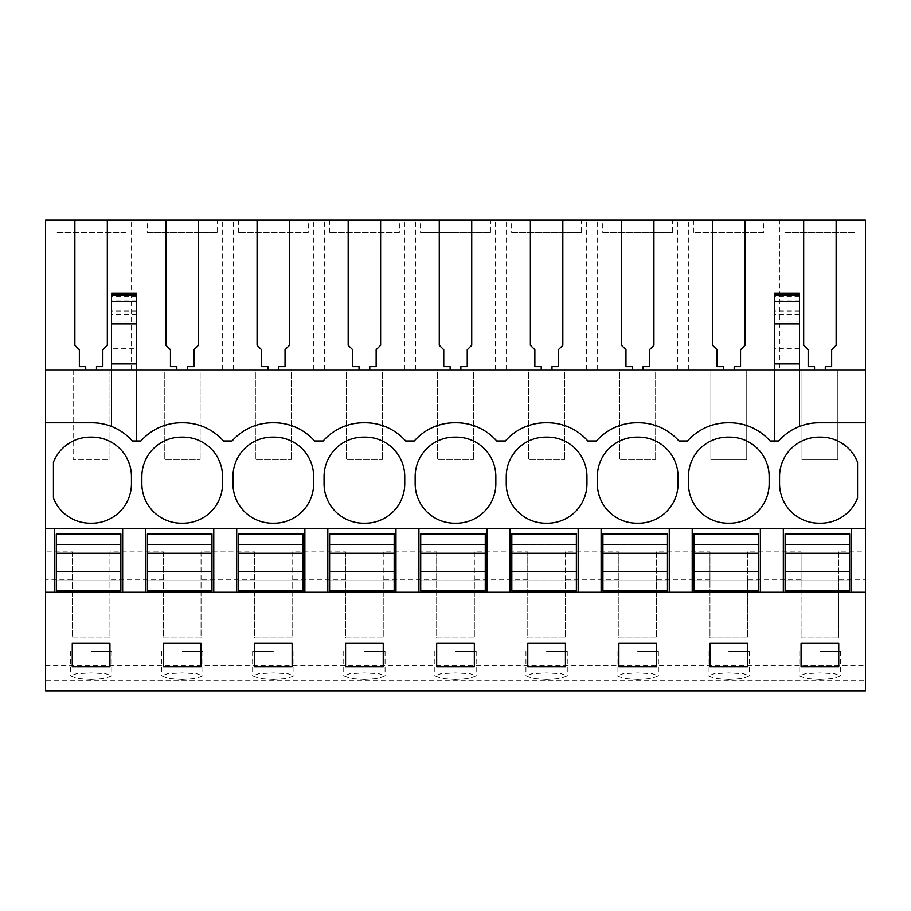 <?xml version="1.0" encoding="UTF-8"?>
<svg xmlns="http://www.w3.org/2000/svg" width="911" height="911" viewBox="0 0 911 911"><rect width="100%" height="100%" fill="white"/><g stroke="black" fill="none" stroke-linecap="round" stroke-linejoin="round"><path stroke-width="0.68" stroke-dasharray="4.55 3.42" d="M45.55 422.772L92 422.772A53.795 53.795 0 0 1 111.541 426.45L111.541 295.073M111.541 426.45A53.795 53.795 0 0 1 132.346 440.981L140.954 440.981A53.795 53.795 0 0 1 181.3 422.772L183.1 422.772A53.795 53.795 0 0 1 223.446 440.981L232.054 440.981A53.795 53.795 0 0 1 273.3 422.784A53.795 53.795 0 0 1 314.546 440.981L323.154 440.981A53.795 53.795 0 0 1 364.4 422.784A53.795 53.795 0 0 1 405.646 440.981L414.254 440.981A53.795 53.795 0 0 1 455.5 422.784A53.795 53.795 0 0 1 496.746 440.981L505.354 440.981A53.795 53.795 0 0 1 546.6 422.784A53.795 53.795 0 0 1 587.846 440.981L596.454 440.981A53.795 53.795 0 0 1 637.7 422.784A53.795 53.795 0 0 1 678.946 440.981L687.554 440.981A53.795 53.795 0 0 1 728.8 422.784A53.795 53.795 0 0 1 770.046 440.981L778.654 440.981A53.795 53.795 0 0 1 799.459 426.45L799.459 369.866L45.55 369.866L45.55 220.132L51.027 220.132L51.027 369.866L136.65 369.866L109.035 369.866L109.035 459.531L109.035 369.866L51.027 369.866M799.459 295.073L799.459 369.866L683.25 369.866L801.965 369.866L801.965 459.531L837.835 459.531L837.835 369.866L801.965 369.866L801.965 459.531L837.835 459.531L837.835 369.866L865.45 369.866L774.35 369.866L865.45 369.866L865.45 551.895L838.735 551.895L838.735 637.973L801.065 637.973L801.065 551.895L747.635 551.895L747.635 637.973L709.965 637.973L709.965 551.895L656.535 551.895L656.535 637.973L618.865 637.973L618.865 551.895L565.435 551.895L565.435 637.973L527.765 637.973L527.765 551.895L474.335 551.895L474.335 637.973L436.665 637.973L436.665 551.895L383.235 551.895L383.235 637.973L345.565 637.973L345.565 551.895L292.135 551.895L292.135 637.973L254.465 637.973L254.465 551.895L201.035 551.895L201.035 637.973L163.365 637.973L163.365 551.895L109.935 551.895L109.935 637.973L72.265 637.973L72.265 551.895L45.55 551.895L45.55 680.779L865.45 680.779L865.45 690.868M45.55 690.868L45.55 680.779M45.55 551.895L45.55 369.866M865.45 528.574L45.55 528.574M72.265 579.84L45.55 579.84M72.265 551.895L72.265 637.973L109.935 637.973L109.935 579.84L163.365 579.84L163.365 637.973L201.035 637.973L201.035 579.84L254.465 579.84L254.465 637.973L292.135 637.973L292.135 579.84L345.565 579.84L345.565 637.973L383.235 637.973L383.235 579.84L436.665 579.84L436.665 637.973L474.335 637.973L474.335 579.84L527.765 579.84L527.765 637.973L565.435 637.973L565.435 579.84L618.865 579.84L618.865 637.973L656.535 637.973L656.535 579.84L709.965 579.84L709.965 637.973L747.635 637.973L747.635 579.84L801.065 579.84L801.065 637.973L838.735 637.973L838.735 579.84L865.45 579.84L865.45 680.779M73.165 369.866L73.165 459.531L109.035 459.531L73.165 459.531L73.165 369.866M164.265 369.866L227.75 369.866L200.135 369.866L200.135 459.531L200.135 369.866L164.265 369.866L164.265 459.531L200.135 459.531L164.265 459.531L164.265 369.866M255.365 369.866L318.85 369.866L291.235 369.866L291.235 459.531L291.235 369.866L255.365 369.866L255.365 459.531L291.235 459.531L255.365 459.531L255.365 369.866M346.465 369.866L409.95 369.866L382.335 369.866L382.335 459.531L382.335 369.866L346.465 369.866L346.465 459.531L382.335 459.531L346.465 459.531L346.465 369.866M437.565 369.866L501.05 369.866L473.435 369.866L473.435 459.531L473.435 369.866L437.565 369.866L437.565 459.531L473.435 459.531L437.565 459.531L437.565 369.866M528.665 369.866L592.15 369.866L564.535 369.866L564.535 459.531L564.535 369.866L528.665 369.866L528.665 459.531L564.535 459.531L528.665 459.531L528.665 369.866M619.765 369.866L683.25 369.866L655.635 369.866L655.635 459.531L655.635 369.866L619.765 369.866L619.765 459.531L655.635 459.531L619.765 459.531L619.765 369.866M710.865 369.866L710.865 459.531L746.735 459.531L746.735 369.866L746.735 459.531L710.865 459.531L710.865 369.866M859.973 369.866L859.973 220.132L865.45 220.132L865.45 369.866M859.973 220.132L779.827 220.132L779.827 369.866M768.873 369.866L768.873 220.132L779.827 220.132M768.873 220.132L51.027 220.132M126.071 220.132L56.129 220.132L126.071 220.132L126.071 232.533L56.129 232.533L126.071 232.533M602.729 220.132L672.671 220.132L602.729 220.132L602.729 232.533L672.671 232.533L672.671 220.132M399.371 220.132L329.429 220.132L399.371 220.132L399.371 232.533L329.429 232.533L399.371 232.533M420.529 220.132L490.471 220.132L420.529 220.132L420.529 232.533L490.471 232.533L490.471 220.132M763.771 220.132L693.829 220.132L763.771 220.132L763.771 232.533L693.829 232.533L763.771 232.533M784.929 220.132L854.871 220.132L784.929 220.132L784.929 232.533L854.871 232.533L854.871 220.132M511.629 220.132L581.571 220.132L511.629 220.132L511.629 232.533L581.571 232.533L581.571 220.132M147.229 220.132L217.171 220.132L147.229 220.132L147.229 232.533L217.171 232.533L217.171 220.132M308.271 220.132L238.329 220.132L308.271 220.132L308.271 232.533L238.329 232.533L308.271 232.533M865.45 592.241L45.55 592.241M45.55 665.918L865.45 665.918M91.1 679.276L76.444 678.205L70.432 675.825L76.444 673.707L91.1 672.899L105.756 673.707L111.768 675.825L105.756 678.205L91.1 679.276M637.7 679.276L623.044 678.205L617.032 675.825L623.044 673.707L637.7 672.899L652.356 673.707L658.368 675.825L652.356 678.205L637.7 679.276M273.3 679.276L258.644 678.205L252.632 675.825L258.644 673.707L273.3 672.899L287.956 673.707L293.968 675.825L287.956 678.205L273.3 679.276M182.2 679.276L196.856 678.205L202.868 675.825L196.856 673.707L182.2 672.899L167.544 673.707L161.532 675.825L167.544 678.205L182.2 679.276M455.5 679.276L440.844 678.205L434.832 675.825L440.844 673.707L455.5 672.899L470.156 673.707L476.168 675.825L470.156 678.205L455.5 679.276M364.4 679.276L349.744 678.205L343.732 675.825L349.744 673.707L364.4 672.899L379.056 673.707L385.068 675.825L379.056 678.205L364.4 679.276M728.8 679.276L714.144 678.205L708.132 675.825L714.144 673.707L728.8 672.899L743.456 673.707L749.468 675.825L743.456 678.205L728.8 679.276M546.6 679.276L561.256 678.205L567.268 675.825L561.256 673.707L546.6 672.899L531.944 673.707L525.932 675.825L531.944 678.205L546.6 679.276M819.9 679.276L834.556 678.205L840.568 675.825L834.556 673.707L819.9 672.899L805.244 673.707L799.232 675.825L805.244 678.205L819.9 679.276M136.65 295.073L136.65 348.355L111.541 348.355M136.65 348.355L136.65 440.981M74.873 220.132L74.873 345.269L79.359 349.744L79.359 366.666L85.725 366.666L85.725 369.866M96.475 369.866L96.475 366.666L102.841 366.666L102.841 349.744L107.327 345.269L107.327 220.132M53.442 498.066A39.458 39.458 0 0 0 91.1 523.187A39.458 39.458 0 0 0 131.446 483.741L131.446 476.567A39.458 39.458 0 0 0 91.1 437.132A39.458 39.458 0 0 0 53.442 462.253L53.442 498.066M109.935 551.895L109.935 579.84M163.365 551.895L163.365 579.84M142.127 369.866L142.127 220.132M131.173 369.866L131.173 220.132M56.129 232.533L56.129 220.132M122.666 592.241L122.666 528.574M54.512 592.241L54.512 528.574M109.935 666.658L109.935 643.348L72.265 643.348L72.265 666.658L109.935 666.658M91.1 651.319L111.768 651.319L91.1 651.319M865.45 551.895L865.45 579.84M799.459 426.45A53.795 53.795 0 0 1 819 422.772L865.45 422.772M838.735 551.895L838.735 579.84M747.635 551.895L747.635 579.84M801.065 551.895L801.065 579.84M814.525 369.866L814.525 366.666L808.159 366.666L808.159 349.744L803.673 345.269L803.673 220.132M825.275 369.866L825.275 366.666L831.641 366.666L831.641 349.744L836.127 345.269L836.127 220.132M854.871 232.533L784.929 232.533M774.35 440.981L774.35 295.073M799.459 348.355L774.35 348.355M779.554 483.741A39.458 39.458 0 0 0 819.9 523.187A39.458 39.458 0 0 0 857.558 498.066L857.558 462.253A39.458 39.458 0 0 0 819.9 437.132A39.458 39.458 0 0 0 779.554 476.567L779.554 483.741M851.466 592.241L851.466 528.574M783.312 592.241L783.312 528.574M838.735 666.658L838.735 643.348L801.065 643.348L801.065 666.658L838.735 666.658M819.9 651.319L840.568 651.319L819.9 651.319M141.854 483.741A39.458 39.458 0 0 0 182.2 523.187A39.458 39.458 0 0 0 222.546 483.741L222.546 476.567A39.458 39.458 0 0 0 182.2 437.132A39.458 39.458 0 0 0 141.854 476.567L141.854 483.741M213.766 592.241L213.766 528.574M145.612 592.241L145.612 528.574M165.973 220.132L165.973 345.269L170.459 349.744L170.459 366.666L176.825 366.666L176.825 369.866M187.575 369.866L187.575 366.666L193.941 366.666L193.941 349.744L198.427 345.269L198.427 220.132M233.227 369.866L233.227 220.132M222.273 369.866L222.273 220.132M217.171 232.533L147.229 232.533M201.035 551.895L201.035 579.84M254.465 551.895L254.465 579.84M182.2 651.319L202.868 651.319L182.2 651.319M201.035 666.658L201.035 643.348L163.365 643.348L163.365 666.658L201.035 666.658M232.954 483.741A39.458 39.458 0 0 0 273.3 523.187A39.458 39.458 0 0 0 313.646 483.741L313.646 476.567A39.458 39.458 0 0 0 273.3 437.132A39.458 39.458 0 0 0 232.954 476.567L232.954 483.741M304.866 592.241L304.866 528.574M236.712 592.241L236.712 528.574M257.073 220.132L257.073 345.269L261.559 349.744L261.559 366.666L267.925 366.666L267.925 369.866M278.675 369.866L278.675 366.666L285.041 366.666L285.041 349.744L289.527 345.269L289.527 220.132M324.327 369.866L324.327 220.132M313.373 369.866L313.373 220.132M238.329 232.533L238.329 220.132M292.135 551.895L292.135 579.84M345.565 551.895L345.565 579.84M273.3 651.319L252.632 651.319L273.3 651.319M292.135 666.658L292.135 643.348L254.465 643.348L254.465 666.658L292.135 666.658M324.054 483.741A39.458 39.458 0 0 0 364.4 523.187A39.458 39.458 0 0 0 404.746 483.741L404.746 476.567A39.458 39.458 0 0 0 364.4 437.132A39.458 39.458 0 0 0 324.054 476.567L324.054 483.741M395.966 592.241L395.966 528.574M327.812 592.241L327.812 528.574M348.173 220.132L348.173 345.269L352.659 349.744L352.659 366.666L359.025 366.666L359.025 369.866M369.775 369.866L369.775 366.666L376.141 366.666L376.141 349.744L380.627 345.269L380.627 220.132M415.427 369.866L415.427 220.132M404.473 369.866L404.473 220.132M329.429 232.533L329.429 220.132M383.235 551.895L383.235 579.84M436.665 551.895L436.665 579.84M364.4 651.319L385.068 651.319L364.4 651.319M383.235 666.658L383.235 643.348L345.565 643.348L345.565 666.658L383.235 666.658M415.154 483.741A39.458 39.458 0 0 0 455.5 523.187A39.458 39.458 0 0 0 495.846 483.741L495.846 476.567A39.458 39.458 0 0 0 455.5 437.132A39.458 39.458 0 0 0 415.154 476.567L415.154 483.741M487.066 592.241L487.066 528.574M418.912 592.241L418.912 528.574M439.273 220.132L439.273 345.269L443.759 349.744L443.759 366.666L450.125 366.666L450.125 369.866M460.875 369.866L460.875 366.666L467.241 366.666L467.241 349.744L471.727 345.269L471.727 220.132M506.527 369.866L506.527 220.132M495.573 369.866L495.573 220.132M490.471 232.533L420.529 232.533M474.335 551.895L474.335 579.84M527.765 551.895L527.765 579.84M455.5 651.319L476.168 651.319L455.5 651.319M474.335 666.658L474.335 643.348L436.665 643.348L436.665 666.658L474.335 666.658M506.254 483.741A39.458 39.458 0 0 0 546.6 523.187A39.458 39.458 0 0 0 586.946 483.741L586.946 476.567A39.458 39.458 0 0 0 546.6 437.132A39.458 39.458 0 0 0 506.254 476.567L506.254 483.741M578.166 592.241L578.166 528.574M510.012 592.241L510.012 528.574M530.373 220.132L530.373 345.269L534.859 349.744L534.859 366.666L541.225 366.666L541.225 369.866M551.975 369.866L551.975 366.666L558.341 366.666L558.341 349.744L562.827 345.269L562.827 220.132M597.627 369.866L597.627 220.132M586.673 369.866L586.673 220.132M581.571 232.533L511.629 232.533M565.435 551.895L565.435 579.84M618.865 551.895L618.865 579.84M546.6 651.319L567.268 651.319L546.6 651.319M565.435 666.658L565.435 643.348L527.765 643.348L527.765 666.658L565.435 666.658M597.354 483.741A39.458 39.458 0 0 0 637.7 523.187A39.458 39.458 0 0 0 678.046 483.741L678.046 476.567A39.458 39.458 0 0 0 637.7 437.132A39.458 39.458 0 0 0 597.354 476.567L597.354 483.741M669.266 592.241L669.266 528.574M601.112 592.241L601.112 528.574M621.473 220.132L621.473 345.269L625.959 349.744L625.959 366.666L632.325 366.666L632.325 369.866M643.075 369.866L643.075 366.666L649.441 366.666L649.441 349.744L653.927 345.269L653.927 220.132M688.727 369.866L688.727 220.132M677.773 369.866L677.773 220.132M672.671 232.533L602.729 232.533M656.535 551.895L656.535 579.84M709.965 551.895L709.965 579.84M637.7 651.319L658.368 651.319L637.7 651.319M656.535 666.658L656.535 643.348L618.865 643.348L618.865 666.658L656.535 666.658M688.454 483.741A39.458 39.458 0 0 0 728.8 523.187A39.458 39.458 0 0 0 769.146 483.741L769.146 476.567A39.458 39.458 0 0 0 728.8 437.132A39.458 39.458 0 0 0 688.454 476.567L688.454 483.741M760.366 592.241L760.366 528.574M692.212 592.241L692.212 528.574M712.573 220.132L712.573 345.269L717.059 349.744L717.059 366.666L723.425 366.666L723.425 369.866M734.175 369.866L734.175 366.666L740.541 366.666L740.541 349.744L745.027 345.269L745.027 220.132M693.829 232.533L693.829 220.132M728.8 651.319L749.468 651.319L728.8 651.319M747.635 666.658L747.635 643.348L709.965 643.348L709.965 666.658L747.635 666.658M56.311 544.721L56.311 533.96L120.867 533.96L120.867 590.988L56.311 590.988L56.311 544.721L120.867 544.721L56.311 544.721M56.311 580.227L120.867 580.227L56.311 580.227M147.411 544.721L147.411 533.96L211.967 533.96L211.967 590.988L147.411 590.988L147.411 544.721L211.967 544.721L147.411 544.721M147.411 580.227L211.967 580.227L147.411 580.227M238.511 544.721L238.511 533.96L303.067 533.96L303.067 590.988L238.511 590.988L238.511 544.721L303.067 544.721L238.511 544.721M238.511 580.227L303.067 580.227L238.511 580.227M329.611 544.721L329.611 533.96L394.167 533.96L394.167 590.988L329.611 590.988L329.611 544.721L394.167 544.721L329.611 544.721M329.611 580.227L394.167 580.227L329.611 580.227M420.711 544.721L420.711 533.96L485.267 533.96L485.267 590.988L420.711 590.988L420.711 544.721L485.267 544.721L420.711 544.721M420.711 580.227L485.267 580.227L420.711 580.227M511.811 544.721L511.811 533.96L576.367 533.96L576.367 590.988L511.811 590.988L511.811 544.721L576.367 544.721L511.811 544.721M511.811 580.227L576.367 580.227L511.811 580.227M602.911 544.721L602.911 533.96L667.467 533.96L667.467 590.988L602.911 590.988L602.911 544.721L667.467 544.721L602.911 544.721M602.911 580.227L667.467 580.227L602.911 580.227M694.011 544.721L694.011 533.96L758.567 533.96L758.567 590.988L694.011 590.988L694.011 544.721L758.567 544.721L694.011 544.721M694.011 580.227L758.567 580.227L694.011 580.227M785.111 544.721L785.111 533.96L849.667 533.96L849.667 590.988L785.111 590.988L785.111 544.721L849.667 544.721L785.111 544.721M785.111 580.227L849.667 580.227L785.111 580.227M136.65 321.093L111.541 321.093M136.65 314.75L111.541 314.75M136.65 311.038L111.541 311.038M136.65 300.903L111.541 300.903M136.65 296.257L111.541 296.257M799.459 321.093L774.35 321.093M799.459 314.75L774.35 314.75M799.459 311.038L774.35 311.038M799.459 300.903L774.35 300.903M799.459 296.257L774.35 296.257M45.55 665.77L865.45 665.77M111.768 651.319L111.768 675.825M70.432 651.319L70.432 675.825M840.568 651.319L840.568 675.825M799.232 651.319L799.232 675.825M202.868 651.319L202.868 675.825M161.532 651.319L161.532 675.825M293.968 651.319L293.968 675.825M252.632 651.319L252.632 675.825M385.068 651.319L385.068 675.825M343.732 651.319L343.732 675.825M476.168 651.319L476.168 675.825M434.832 651.319L434.832 675.825M567.268 651.319L567.268 675.825M525.932 651.319L525.932 675.825M658.368 651.319L658.368 675.825M617.032 651.319L617.032 675.825M749.468 651.319L749.468 675.825M708.132 651.319L708.132 675.825"/><path stroke-width="1.37" d="M814.525 369.866L814.525 366.666L808.159 366.666L808.159 349.744L803.673 345.269L803.673 220.132L865.45 220.132L865.45 369.866L799.459 369.866L799.459 293.16L774.35 293.16L774.35 369.866L136.65 369.866L136.65 323.872L111.541 323.872L111.541 369.866L45.55 369.866L45.55 690.868L865.45 690.868L45.55 690.652M45.55 422.772L92 422.772A53.795 53.795 0 0 1 132.346 440.981L140.954 440.981A53.795 53.795 0 0 1 181.3 422.772L183.1 422.772A53.795 53.795 0 0 1 223.446 440.981L232.054 440.981A53.795 53.795 0 0 1 272.4 422.772L274.2 422.772A53.795 53.795 0 0 1 314.546 440.981L323.154 440.981A53.795 53.795 0 0 1 363.5 422.772L365.3 422.772A53.795 53.795 0 0 1 405.646 440.981L414.254 440.981A53.795 53.795 0 0 1 454.6 422.772L456.4 422.772A53.795 53.795 0 0 1 496.746 440.981L505.354 440.981A53.795 53.795 0 0 1 545.7 422.772L547.5 422.772A53.795 53.795 0 0 1 587.846 440.981L596.454 440.981A53.795 53.795 0 0 1 636.8 422.772L638.6 422.772A53.795 53.795 0 0 1 678.946 440.981L687.554 440.981A53.795 53.795 0 0 1 727.9 422.772L729.7 422.772A53.795 53.795 0 0 1 770.046 440.981L778.654 440.981A53.795 53.795 0 0 1 819 422.772L865.45 422.772L865.45 528.574L45.55 528.574M45.55 369.866L45.55 220.132L107.327 220.132L107.327 345.269L102.841 349.744L102.841 366.666L96.475 366.666L96.475 369.866M136.65 440.981L136.65 369.866L111.541 369.866L111.541 426.45M111.541 323.872L111.541 293.16L136.65 293.16L136.65 295.073L111.541 295.073M53.442 462.253A39.458 39.458 0 0 1 91.1 437.132A39.458 39.458 0 0 1 131.446 476.567L131.446 483.741A39.458 39.458 0 0 1 91.1 523.187A39.458 39.458 0 0 1 53.442 498.066L53.442 462.253M313.646 483.741A39.458 39.458 0 0 1 273.3 523.187A39.458 39.458 0 0 1 232.954 483.741L232.954 476.567A39.458 39.458 0 0 1 273.3 437.132A39.458 39.458 0 0 1 313.646 476.567L313.646 483.741M688.454 476.567A39.458 39.458 0 0 1 728.8 437.132A39.458 39.458 0 0 1 769.146 476.567L769.146 483.741A39.458 39.458 0 0 1 728.8 523.187A39.458 39.458 0 0 1 688.454 483.741L688.454 476.567M506.254 483.741L506.254 476.567A39.458 39.458 0 0 1 546.6 437.132A39.458 39.458 0 0 1 586.946 476.567L586.946 483.741A39.458 39.458 0 0 1 546.6 523.187A39.458 39.458 0 0 1 506.254 483.741M324.054 476.567A39.458 39.458 0 0 1 364.4 437.132A39.458 39.458 0 0 1 404.746 476.567L404.746 483.741A39.458 39.458 0 0 1 364.4 523.187A39.458 39.458 0 0 1 324.054 483.741L324.054 476.567M495.846 483.741A39.458 39.458 0 0 1 455.5 523.187A39.458 39.458 0 0 1 415.154 483.741L415.154 476.567A39.458 39.458 0 0 1 455.5 437.132A39.458 39.458 0 0 1 495.846 476.567L495.846 483.741M597.354 483.741L597.354 476.567A39.458 39.458 0 0 1 637.7 437.132A39.458 39.458 0 0 1 678.046 476.567L678.046 483.741A39.458 39.458 0 0 1 637.7 523.187A39.458 39.458 0 0 1 597.354 483.741M222.546 483.741A39.458 39.458 0 0 1 182.2 523.187A39.458 39.458 0 0 1 141.854 483.741L141.854 476.567A39.458 39.458 0 0 1 182.2 437.132A39.458 39.458 0 0 1 222.546 476.567L222.546 483.741M819.9 523.187A39.458 39.458 0 0 1 779.554 483.741L779.554 476.567A39.458 39.458 0 0 1 819.9 437.132A39.458 39.458 0 0 1 857.558 462.253L857.558 498.066A39.458 39.458 0 0 1 819.9 523.187M803.673 220.132L745.027 220.132L745.027 345.269L740.541 349.744L740.541 366.666L734.175 366.666L734.175 369.866M176.825 369.866L176.825 366.666L170.459 366.666L170.459 349.744L165.973 345.269L165.973 220.132L107.327 220.132M165.973 220.132L198.427 220.132L198.427 345.269L193.941 349.744L193.941 366.666L187.575 366.666L187.575 369.866M267.925 369.866L267.925 366.666L261.559 366.666L261.559 349.744L257.073 345.269L257.073 220.132L198.427 220.132M257.073 220.132L289.527 220.132L289.527 345.269L285.041 349.744L285.041 366.666L278.675 366.666L278.675 369.866M359.025 369.866L359.025 366.666L352.659 366.666L352.659 349.744L348.173 345.269L348.173 220.132L289.527 220.132M348.173 220.132L380.627 220.132L380.627 345.269L376.141 349.744L376.141 366.666L369.775 366.666L369.775 369.866M450.125 369.866L450.125 366.666L443.759 366.666L443.759 349.744L439.273 345.269L439.273 220.132L380.627 220.132M439.273 220.132L471.727 220.132L471.727 345.269L467.241 349.744L467.241 366.666L460.875 366.666L460.875 369.866M541.225 369.866L541.225 366.666L534.859 366.666L534.859 349.744L530.373 345.269L530.373 220.132L471.727 220.132M530.373 220.132L562.827 220.132L562.827 345.269L558.341 349.744L558.341 366.666L551.975 366.666L551.975 369.866M632.325 369.866L632.325 366.666L625.959 366.666L625.959 349.744L621.473 345.269L621.473 220.132L562.827 220.132M621.473 220.132L653.927 220.132L653.927 345.269L649.441 349.744L649.441 366.666L643.075 366.666L643.075 369.866M723.425 369.866L723.425 366.666L717.059 366.666L717.059 349.744L712.573 345.269L712.573 220.132L653.927 220.132M712.573 220.132L745.027 220.132M74.873 220.132L74.873 345.269L79.359 349.744L79.359 366.666L85.725 366.666L85.725 369.866M865.45 528.574L865.45 592.241L54.512 592.241L54.512 528.574M54.512 592.241L45.55 592.241M865.45 592.241L865.45 690.652M72.265 643.348L72.265 666.658L109.935 666.658L109.935 643.348L72.265 643.348M527.765 643.348L527.765 666.658L565.435 666.658L565.435 643.348L527.765 643.348M656.535 666.658L656.535 643.348L618.865 643.348L618.865 666.658L656.535 666.658M254.465 643.348L292.135 643.348L292.135 666.658L254.465 666.658L254.465 643.348M163.365 643.348L201.035 643.348L201.035 666.658L163.365 666.658L163.365 643.348M474.335 666.658L436.665 666.658L436.665 643.348L474.335 643.348L474.335 666.658M345.565 643.348L383.235 643.348L383.235 666.658L345.565 666.658L345.565 643.348M747.635 666.658L747.635 643.348L709.965 643.348L709.965 666.658L747.635 666.658M838.735 666.658L838.735 643.348L801.065 643.348L801.065 666.658L838.735 666.658M136.65 323.872L136.65 295.073M136.65 363.922L111.541 363.922M145.612 592.241L145.612 528.574M122.666 592.241L122.666 528.574M865.45 369.866L865.45 422.772M836.127 220.132L836.127 345.269L831.641 349.744L831.641 366.666L825.275 366.666L825.275 369.866M851.466 592.241L851.466 528.574M774.35 440.981L774.35 369.866L799.459 369.866L799.459 426.45M783.312 592.241L783.312 528.574M760.366 592.241L760.366 528.574M799.459 363.922L774.35 363.922M236.712 592.241L236.712 528.574M213.766 592.241L213.766 528.574M327.812 592.241L327.812 528.574M304.866 592.241L304.866 528.574M418.912 592.241L418.912 528.574M395.966 592.241L395.966 528.574M510.012 592.241L510.012 528.574M487.066 592.241L487.066 528.574M601.112 592.241L601.112 528.574M578.166 592.241L578.166 528.574M692.212 592.241L692.212 528.574M669.266 592.241L669.266 528.574M56.311 553.535L120.867 553.535L120.867 590.988L56.311 590.988L56.311 553.319L120.867 553.319L120.867 533.96L56.311 533.96L56.311 553.319M56.311 571.402L120.867 571.402M56.311 571.63L120.867 571.63M147.411 553.535L211.967 553.535L211.967 590.988L147.411 590.988L147.411 553.319L211.967 553.319L211.967 533.96L147.411 533.96L147.411 553.319M147.411 571.402L211.967 571.402M147.411 571.63L211.967 571.63M238.511 553.535L303.067 553.535L303.067 590.988L238.511 590.988L238.511 553.319L303.067 553.319L303.067 533.96L238.511 533.96L238.511 553.319M238.511 571.402L303.067 571.402M238.511 571.63L303.067 571.63M329.611 553.535L394.167 553.535L394.167 590.988L329.611 590.988L329.611 553.319L394.167 553.319L394.167 533.96L329.611 533.96L329.611 553.319M329.611 571.402L394.167 571.402M329.611 571.63L394.167 571.63M420.711 553.535L485.267 553.535L485.267 590.988L420.711 590.988L420.711 553.319L485.267 553.319L485.267 533.96L420.711 533.96L420.711 553.319M420.711 571.402L485.267 571.402M420.711 571.63L485.267 571.63M511.811 553.535L576.367 553.535L576.367 590.988L511.811 590.988L511.811 553.319L576.367 553.319L576.367 533.96L511.811 533.96L511.811 553.319M511.811 571.402L576.367 571.402M511.811 571.63L576.367 571.63M602.911 553.535L667.467 553.535L667.467 590.988L602.911 590.988L602.911 553.319L667.467 553.319L667.467 533.96L602.911 533.96L602.911 553.319M602.911 571.402L667.467 571.402M602.911 571.63L667.467 571.63M694.011 553.535L758.567 553.535L758.567 590.988L694.011 590.988L694.011 553.319L758.567 553.319L758.567 533.96L694.011 533.96L694.011 553.319M694.011 571.402L758.567 571.402M694.011 571.63L758.567 571.63M785.111 553.535L849.667 553.535L849.667 590.988L785.111 590.988L785.111 553.319L849.667 553.319L849.667 533.96L785.111 533.96L785.111 553.319M785.111 571.402L849.667 571.402M785.111 571.63L849.667 571.63M136.65 301.393L111.541 301.393M799.459 295.073L774.35 295.073M799.459 301.393L774.35 301.393M799.459 323.872L774.35 323.872"/></g></svg>
